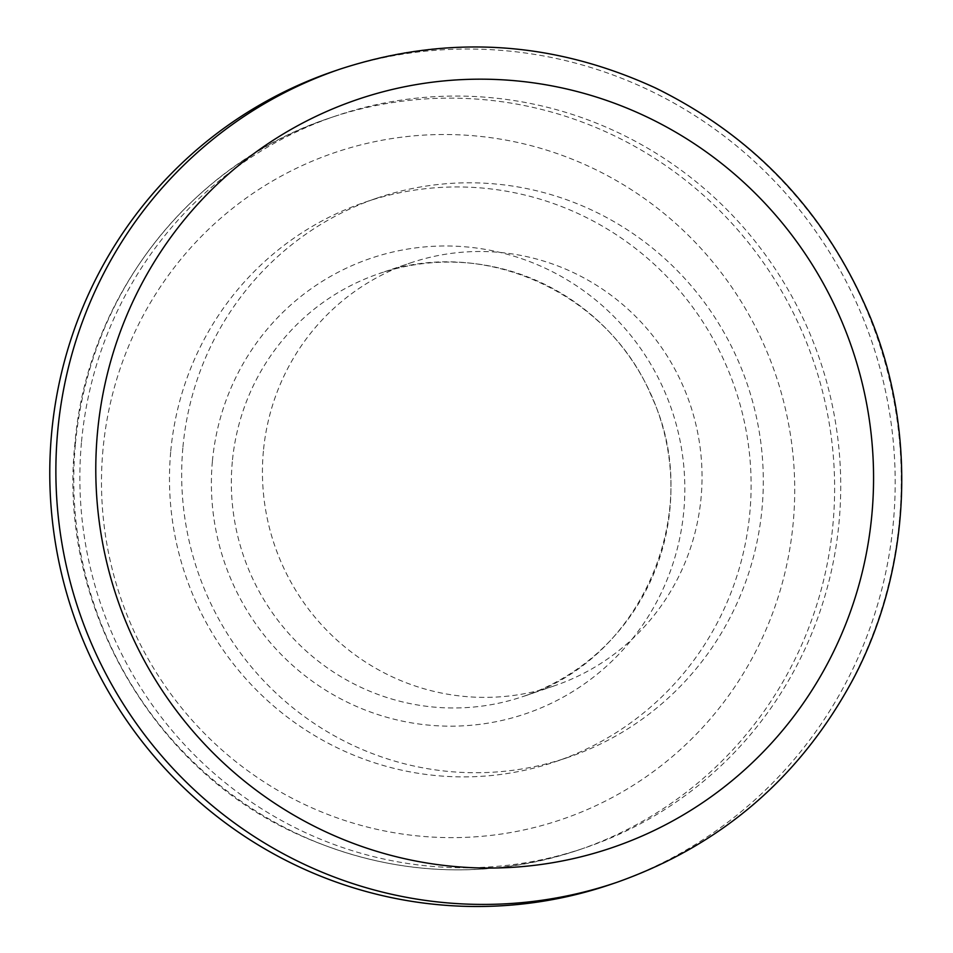 <?xml version="1.0" encoding="UTF-8"?>
<svg xmlns="http://www.w3.org/2000/svg" width="953" height="953" viewBox="0 0 953 953"><rect width="100%" height="100%" fill="white"/><g stroke="black" fill="none" stroke-linecap="round" stroke-linejoin="round"><path stroke-width="0.71" stroke-dasharray="4.76 3.57" d="M263.397 451.162A223.347 219.393 71.2 0 0 554.277 685.85A223.347 219.393 71.2 0 0 689.901 403.679A223.347 219.393 71.2 0 0 410.195 263.028A223.347 219.393 71.2 0 0 263.397 451.162M81.529 441.62A386.561 379.723 -108.8 0 1 335.611 116.016A386.561 379.723 -108.8 0 1 819.723 359.448A386.561 379.723 -108.8 0 1 584.975 847.825A386.561 379.723 -108.8 0 1 81.529 441.62M333.955 71.201A429.517 421.905 -108.8 0 1 871.852 341.686A429.517 421.905 -108.8 0 1 611.016 884.324M182.94 446.957A295.513 290.272 -108.8 0 1 377.174 198.045A295.513 290.272 -108.8 0 1 747.247 384.142A295.513 290.272 -108.8 0 1 567.797 757.48A295.513 290.272 -108.8 0 1 182.94 446.957M170.754 451.114A295.513 290.272 -108.8 0 1 364.987 202.203A295.513 290.272 -108.8 0 1 735.061 388.3A295.513 290.272 -108.8 0 1 555.599 761.638A295.513 290.272 -108.8 0 1 170.754 451.114M232.306 461.752A223.347 219.393 71.2 0 0 523.185 696.452A223.347 219.393 71.2 0 0 658.821 414.269A223.347 219.393 71.2 0 0 379.115 273.618A223.347 219.393 71.2 0 0 232.306 461.752M212.424 461.002A240.525 236.273 -108.8 0 1 585.13 291.821A240.525 236.273 -108.8 0 1 546.76 705.399A240.525 236.273 -108.8 0 1 212.424 461.002M103.007 449.351A352.205 345.963 71.2 0 0 592.563 807.227A352.205 345.963 71.2 0 0 648.743 201.631A352.205 345.963 71.2 0 0 103.007 449.351M75.43 443.693A386.561 379.723 -108.8 0 1 329.524 118.089A386.561 379.723 -108.8 0 1 813.624 361.521A386.561 379.723 -108.8 0 1 578.876 849.897A386.561 379.723 -108.8 0 1 75.43 443.693M617.115 882.252A429.517 421.905 71.2 0 0 877.939 339.613A429.517 421.905 71.2 0 0 340.042 69.128M554.277 685.85L523.185 696.452C641.429 660.072 705.494 511.439 651.792 396.972C609.098 292.607 482.659 235.629 379.115 273.618L410.195 263.028M335.611 116.016L329.524 118.089C190.791 163.547 86.842 296.8 74.882 444.11C57.752 604.226 152.087 769.178 298.325 834.554C390.242 875.771 483.755 880.894 578.876 849.897L584.975 847.825M377.174 198.045L364.987 202.203M567.797 757.48L555.599 761.638"/><path stroke-width="1.43" d="M617.115 882.252L611.016 884.324A429.517 421.905 -108.8 0 1 51.629 432.996A429.517 421.905 -108.8 0 1 333.955 71.201L340.042 69.128A429.517 421.905 71.2 0 0 57.728 430.911A429.517 421.905 71.2 0 0 617.115 882.252C721.802 845.001 800.603 777.064 853.507 678.453C911.282 568.75 917.548 432.793 870.232 317.123C827.061 213.686 755.61 137.363 655.867 88.141C552.633 40.562 447.362 34.225 340.042 69.128M97.492 432.424A395.161 388.157 -108.8 0 1 709.782 154.481A395.161 388.157 -108.8 0 1 646.753 833.935A395.161 388.157 -108.8 0 1 97.492 432.424"/></g></svg>
